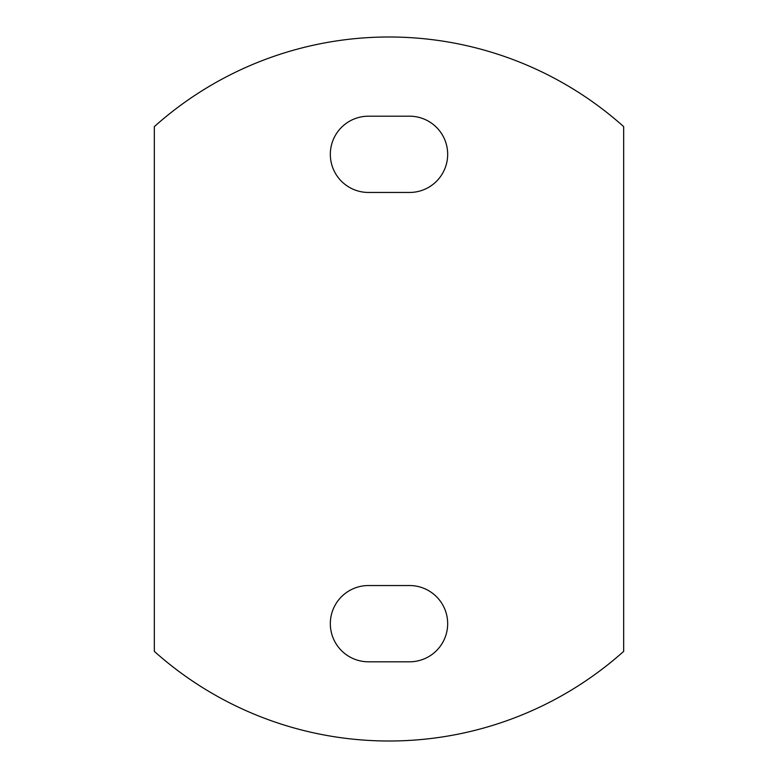 <?xml version="1.0" encoding="UTF-8"?>
<svg xmlns="http://www.w3.org/2000/svg" width="778" height="778" viewBox="0 0 778 778"><rect width="100%" height="100%" fill="white"/><g stroke="black" fill="none" stroke-linecap="round" stroke-linejoin="round"><path stroke-width="1.17" d="M368.471 661.806A38.132 38.132 0 0 1 330.329 623.674A38.132 38.132 0 0 1 368.471 585.542L409.529 585.542A38.132 38.132 0 0 1 447.671 623.674A38.132 38.132 0 0 1 409.529 661.806L368.471 661.806M368.471 192.458A38.132 38.132 0 0 1 330.329 154.326A38.132 38.132 0 0 1 368.471 116.194L409.529 116.194A38.132 38.132 0 0 1 447.671 154.326A38.132 38.132 0 0 1 409.529 192.458L368.471 192.458M623.674 126.629A352.016 352.016 0 0 0 154.326 126.629L154.326 651.371A352.016 352.016 0 0 0 623.674 651.371L623.674 126.629"/></g></svg>
